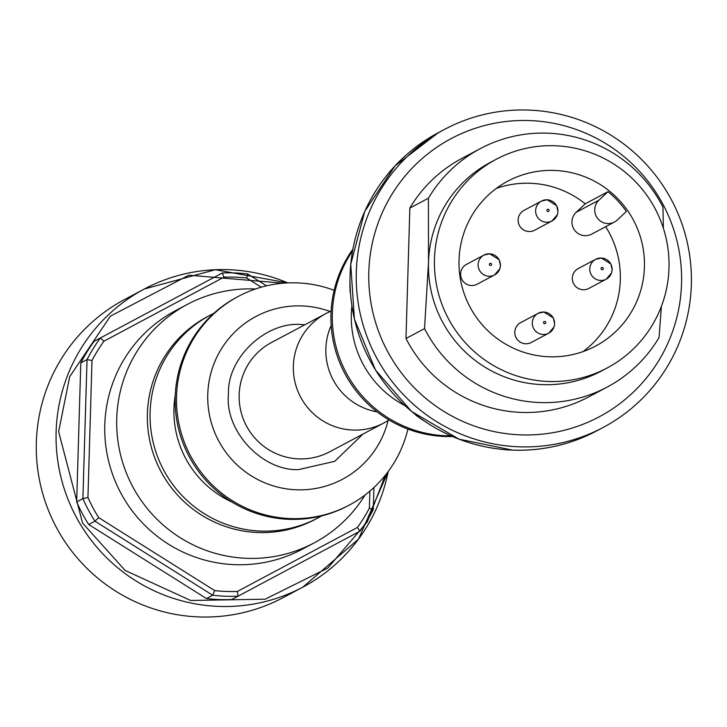 <?xml version="1.0" encoding="UTF-8"?>
<svg xmlns="http://www.w3.org/2000/svg" width="727" height="727" viewBox="0 0 727 727"><rect width="100%" height="100%" fill="white"/><g stroke="black" fill="none" stroke-linecap="round" stroke-linejoin="round"><path stroke-width="1.09" d="M331.176 325.414A61.904 61.322 62 0 0 377.149 411.891M452.494 436.518A118.174 117.074 -118 0 1 444.742 436.482A118.174 117.074 -118 0 1 343.089 370.116A118.174 117.074 -118 0 1 352.886 249.179M450.958 435.846A118.174 117.074 -118 0 1 446.096 435.764A118.174 117.074 -118 0 1 345.098 370.697A118.174 117.074 -118 0 1 352.586 250.833M404.839 405.566A99.045 98.118 -118 0 1 351.895 306.003M518.833 446.796A168.828 167.246 -118 0 1 360.692 315.8A168.828 167.246 -118 0 1 444.57 129.379A168.828 167.246 -118 0 1 528.82 110.086A168.828 167.246 -118 0 1 686.951 241.082A168.828 167.246 -118 0 1 603.083 427.503A168.828 167.246 -118 0 1 518.833 446.796M520.514 434.855A157.568 156.096 -118 0 1 368.825 271.807A157.568 156.096 -118 0 1 529.847 120.582A157.568 156.096 -118 0 1 681.535 283.63A157.568 156.096 -118 0 1 520.514 434.855M661.397 306.358L659.071 337.492A135.058 133.795 -118 0 1 607.145 387.1L588.588 396.969A135.058 133.795 -118 0 1 405.984 338.491L409.846 208.086L428.412 198.217A135.058 133.795 -118 0 1 480.329 148.608A135.058 133.795 -118 0 1 547.731 133.168A135.058 133.795 -118 0 1 662.942 207.077L663.387 228.296M607.209 367.944L601.247 371.115A118.174 117.074 -118 0 1 542.269 384.628A118.174 117.074 -118 0 1 428.503 262.338A118.174 117.074 -118 0 1 490.289 162.43L496.25 159.258A118.174 117.074 -118 0 1 555.228 145.754A118.174 117.074 -118 0 1 665.923 237.447A118.174 117.074 -118 0 1 607.209 367.944A118.174 117.074 -118 0 1 548.231 381.457A118.174 117.074 -118 0 1 437.536 289.755A118.174 117.074 -118 0 1 496.25 159.258M607.145 387.1A135.058 133.795 -118 0 1 539.743 402.54A135.058 133.795 -118 0 1 424.541 328.622L405.984 338.491M585.217 203.814L576.166 212.311A13.504 13.377 -118 0 0 591.696 234.121L614.46 222.017A13.504 13.377 -118 0 0 617.314 219.972L626.365 211.475A93.419 92.547 62 0 0 607.972 191.71L585.217 203.814A93.419 92.547 62 0 0 530.383 183.268A93.419 92.547 62 0 0 496.296 188.438M554.492 170.445A93.419 92.547 -118 0 1 641.996 242.927A93.419 92.547 -118 0 1 595.586 346.088A93.419 92.547 -118 0 1 548.967 356.766A93.419 92.547 -118 0 1 461.463 284.275A93.419 92.547 -118 0 1 507.873 181.123A93.419 92.547 -118 0 1 554.492 170.445M583.054 351.595A93.419 92.547 62 0 0 605.673 226.688M543.923 312.037A11.259 11.15 -118 0 1 548.712 333.193L531.237 342.481A11.259 11.15 -118 0 1 515.079 335.038A11.259 11.15 -118 0 1 520.668 322.606L538.144 313.319A11.259 11.15 -118 0 1 543.76 312.028M583.127 289.755A11.259 11.15 -118 0 1 578.174 268.599L595.649 259.303A11.259 11.15 -118 0 1 611.807 266.754A11.259 11.15 -118 0 1 600.602 280.468A11.259 11.15 -118 0 1 595.649 259.303L601.347 258.003L610.862 263.965L612.161 269.89L611.598 272.825L606.218 279.177L588.743 288.474A11.259 11.15 -118 0 1 583.127 289.755M528.947 231.531A11.259 11.15 -118 0 1 524.003 210.367L541.479 201.079A11.259 11.15 -118 0 1 557.636 208.522A11.259 11.15 -118 0 1 546.422 222.235A11.259 11.15 -118 0 1 541.479 201.079L547.177 199.771L556.682 205.732L557.991 211.666L557.418 214.601L552.038 220.953L534.572 230.241A11.259 11.15 -118 0 1 528.947 231.531M489.753 253.805A11.259 11.15 -118 0 1 494.533 274.96L477.057 284.248A11.259 11.15 -118 0 1 460.9 276.805A11.259 11.15 -118 0 1 466.498 264.374L483.964 255.086A11.259 11.15 -118 0 1 489.589 253.796M349.969 280.658A162.066 160.558 62 0 0 350.123 292.045L350.35 291.927M415.944 414.953L415.453 414.572M350.396 292.563L350.123 292.045M415.717 415.072A162.066 160.558 62 0 0 424.768 421.342M409.846 208.086A135.058 133.795 -118 0 1 461.772 158.468L480.329 148.608M428.412 198.217L428.503 262.338L424.541 328.622M607.972 191.71L598.921 200.216A13.504 13.377 -118 0 0 614.46 222.017M304.858 324.76L302.741 324.651C266.509 320.516 226.788 357.802 228.46 394.416C224.625 430.811 262.029 471.023 298.433 469.633L334.702 461.345L363 434.064M325.714 313.673L271.525 342.481A61.904 61.322 62 0 0 240.773 410.837A61.904 61.322 62 0 0 298.761 458.873A61.904 61.322 62 0 0 329.649 451.794L383.838 422.987A61.904 61.322 -118 0 1 352.94 430.057A61.904 61.322 -118 0 1 294.962 382.029A61.904 61.322 -118 0 1 325.714 313.673A61.904 61.322 -118 0 1 331.103 311.138M334.138 290.309A118.174 117.074 62 0 0 297.316 282.885A118.174 117.074 62 0 0 238.338 296.398A118.174 117.074 62 0 0 179.624 426.894A118.174 117.074 62 0 0 290.318 518.587A118.174 117.074 62 0 0 349.296 505.083A118.174 117.074 62 0 0 407.92 429.066M238.338 296.398L236.984 297.116A118.174 117.074 62 0 0 178.269 427.612A118.174 117.074 62 0 0 288.964 519.314A118.174 117.074 62 0 0 347.942 505.801L349.296 505.083M175.271 395.043A99.045 98.118 62 0 0 232.249 502.203M213.802 313.355A114.802 113.73 62 0 0 210.121 315.227A114.802 113.73 62 0 0 153.088 441.989A114.802 113.73 62 0 0 260.62 531.073A114.802 113.73 62 0 0 317.908 517.951A114.802 113.73 62 0 0 321.516 515.943M210.121 315.227L207.413 316.663A114.802 113.73 62 0 0 150.38 443.434A114.802 113.73 62 0 0 257.912 532.509A114.802 113.73 62 0 0 315.2 519.387L317.908 517.951M255.477 288.982A135.058 133.795 62 0 0 254.741 288.955A135.058 133.795 62 0 0 187.339 304.395A135.058 133.795 62 0 0 120.246 453.53A135.058 133.795 62 0 0 246.744 558.327A135.058 133.795 62 0 0 314.155 542.887A135.058 133.795 62 0 0 365.027 495.014M187.339 304.395L175.416 310.729A135.058 133.795 62 0 0 108.314 459.873A135.058 133.795 62 0 0 234.821 564.67A135.058 133.795 62 0 0 302.223 549.23L314.155 542.887M287.819 282.912A168.828 167.246 62 0 0 144.391 288.982L124.617 299.506A168.828 167.246 62 0 0 36.35 442.234A168.828 167.246 62 0 0 283.13 597.63L302.905 587.107A168.828 167.246 62 0 0 388.145 471.596M388.954 419.933A61.904 61.322 -118 0 1 383.838 422.987M261.266 287.183L246.68 278.014A157.568 156.096 62 0 0 224.007 277.151L103.934 341.181A157.568 156.096 62 0 0 92.011 360.492L87.94 497.477A157.568 156.096 62 0 0 98.69 517.642L214.701 590.597A157.568 156.096 62 0 0 237.375 591.451L357.457 527.42A157.568 156.096 62 0 0 369.38 508.118L369.879 491.116M103.934 341.181L100.371 337.982L94.146 341.29L222.244 272.988L100.371 337.982A162.066 160.558 -118 0 0 87.031 359.592L92.011 360.492M224.007 277.151L222.244 272.988A162.066 160.558 -118 0 1 247.625 273.952L246.68 278.014M266.518 285.829L247.625 273.952M369.38 508.118L373.269 509.6L373.932 487.517M357.457 527.42L359.929 531.201A162.066 160.558 -118 0 0 373.269 509.6M237.375 591.451L238.056 596.195L359.929 531.201M214.701 590.597L212.675 595.231L206.45 598.548L88.703 524.503L94.937 521.186L212.675 595.231A162.066 160.558 -118 0 0 238.056 596.195L231.831 599.502A162.066 160.558 62 0 1 206.45 598.548M98.69 517.642L94.937 521.186A162.066 160.558 -118 0 1 82.905 498.622L76.671 501.93L80.797 362.9L87.031 359.592L82.905 498.622L87.94 497.477M76.671 501.93A162.066 160.558 62 0 0 88.703 524.503M94.146 341.29A162.066 160.558 62 0 0 80.797 362.9M512.599 450.113A168.828 167.246 -118 0 1 354.467 319.117A168.828 167.246 -118 0 1 438.336 132.696L395.043 165.865L364.772 211.357L350.741 264.337L354.44 319.162L375.477 370.016L411.609 411.482L458.991 439.163L512.562 450.122A168.828 167.246 -118 0 0 596.849 430.82C570.477 444.679 542.378 451.122 512.562 450.122M543.096 334.475A11.259 11.15 -118 0 1 538.144 313.319L543.841 312.01L553.356 317.972L554.656 323.897L554.092 326.841L548.712 333.193A11.259 11.15 -118 0 1 543.096 334.475M488.917 276.242A11.259 11.15 -118 0 1 483.964 255.086L489.671 253.778L499.176 259.739L500.485 265.673L499.912 268.608L494.533 274.96A11.259 11.15 -118 0 1 488.917 276.242M544.614 323.724A1.127 1.118 -118 0 1 543.532 322.561A1.127 1.118 -118 0 1 544.677 321.479A1.127 1.118 -118 0 1 545.759 322.643A1.127 1.118 -118 0 1 544.614 323.724M602.12 269.717A1.127 1.118 -118 0 1 601.038 268.554A1.127 1.118 -118 0 1 602.183 267.472A1.127 1.118 -118 0 1 603.265 268.636A1.127 1.118 -118 0 1 602.12 269.717M547.94 211.484A1.127 1.118 -118 0 1 546.858 210.321A1.127 1.118 -118 0 1 548.013 209.24A1.127 1.118 -118 0 1 549.094 210.412A1.127 1.118 -118 0 1 547.94 211.484M490.434 265.5A1.127 1.118 -118 0 1 489.353 264.328A1.127 1.118 -118 0 1 490.507 263.256A1.127 1.118 -118 0 1 491.588 264.419A1.127 1.118 -118 0 1 490.434 265.5M576.166 212.311L598.921 200.216M330.176 311.529A92.184 91.32 62 0 0 301.959 305.931A92.184 91.32 62 0 0 207.758 394.397A92.184 91.32 62 0 0 296.507 489.789A92.184 91.32 62 0 0 388.109 420.479M287.847 282.912L215.328 269.717L144.391 288.982A168.828 167.246 62 0 0 56.124 431.72A168.828 167.246 62 0 0 302.905 587.107L358.556 539.071L388.163 471.578M385.346 475.231L367.271 521.886L327.813 568.041L265.146 599.202L190.674 600.475L125.171 570.468L82.569 523.067L58.633 431.656L69.701 376.713L110.386 316.163L188.847 275.188L283.239 283.203M438.336 132.696L444.57 129.379M596.849 430.82L603.083 427.503"/></g></svg>

